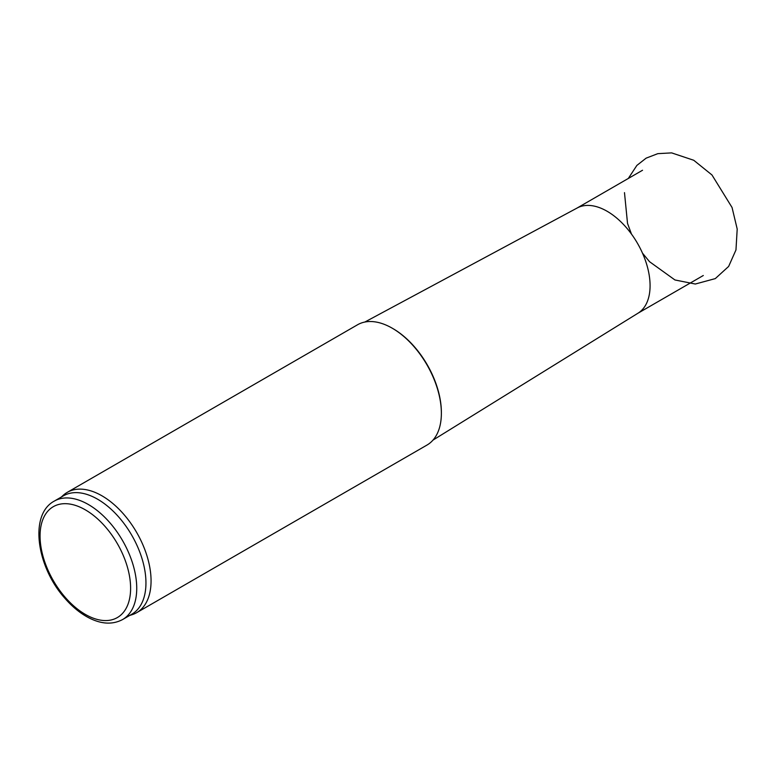 <?xml version="1.0" encoding="UTF-8"?>
<svg xmlns="http://www.w3.org/2000/svg" width="776" height="776" viewBox="0 0 776 776"><rect width="100%" height="100%" fill="white"/><g stroke="black" fill="none" stroke-linecap="round" stroke-linejoin="round"><path stroke-width="1.16" d="M61.285 497.067L63.176 495.34A69.452 40.1 60 0 1 67.231 492.372L357.532 324.775A69.452 40.1 60 0 1 392.258 328.209L392.258 328.209A69.452 40.1 60 0 1 441.369 413.269A69.452 40.1 60 0 1 426.984 445.065L136.683 612.671A69.452 40.1 60 0 1 132.075 614.699L129.65 615.475M67.231 492.372A69.452 40.1 60 0 1 101.957 495.815A69.452 40.1 60 0 1 147.324 557.013A69.452 40.1 60 0 1 136.683 612.671M393.025 328.655L392.258 328.209L393.025 328.655A68.366 39.469 60 0 1 441.369 412.386L441.369 413.269M364.817 322.05L577.266 207.949A60.77 35.085 60 0 1 607.104 211.256A60.77 35.085 60 0 1 646.66 264.315A60.77 35.085 60 0 1 638.027 313.184L432.979 440.118M54.213 501.141L63.419 495.825A68.366 39.469 60 0 1 97.601 499.21A68.366 39.469 60 0 1 142.27 559.457A68.366 39.469 60 0 1 131.784 614.243L122.579 619.558C112.365 624.952 100.802 624.205 87.901 617.318C79.695 612.856 71.993 606.473 64.786 598.17C36.647 566.771 28.964 514.624 54.213 501.141A68.366 39.469 60 0 1 88.396 504.526A68.366 39.469 60 0 1 133.055 564.773A68.366 39.469 60 0 1 122.579 619.558M85.331 509.842A64.02 36.967 60 0 1 124.538 610.896A64.02 36.967 60 0 1 46.123 565.626A64.02 36.967 60 0 1 85.331 509.842M628.308 178.461L636.863 165.424L646.127 158.149L657.815 153.658L671.618 152.882L693.734 160.263L711.97 174.969L732.049 207.483L737.2 229.027L735.968 249.93L728.645 266.43L715.297 278.603L695.315 284.026L674.936 279.961L649.551 261.706L642.509 253.18M631.47 234.061L627.522 223.41L624.486 192.642M637.756 313.349L703.298 275.509M576.995 208.094L642.528 170.254"/></g></svg>
